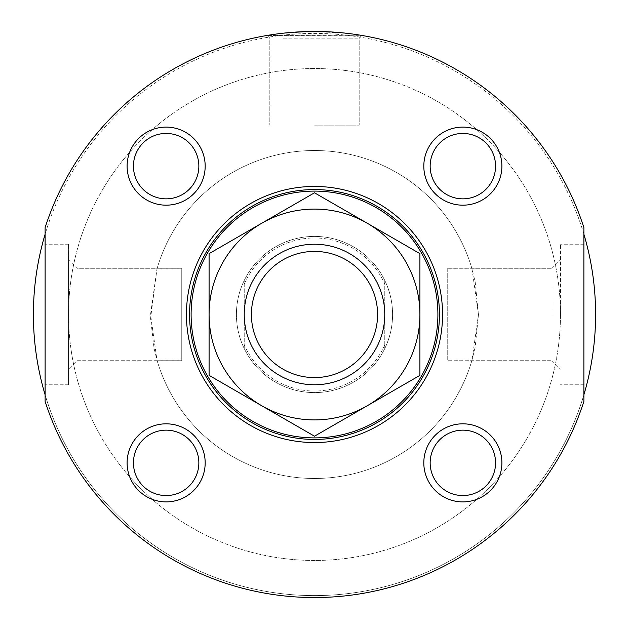 <?xml version="1.0" encoding="UTF-8"?>
<svg xmlns="http://www.w3.org/2000/svg" width="629" height="629" viewBox="0 0 629 629"><rect width="100%" height="100%" fill="white"/><g stroke="black" fill="none" stroke-linecap="round" stroke-linejoin="round"><path stroke-width="0.47" stroke-dasharray="3.15 2.36" d="M156.975 268.96L181.757 268.96L181.757 268.292L157.171 268.292L156.975 268.96A163.972 163.972 0 0 1 472.025 268.96L478.472 314.5L472.025 360.04A163.972 163.972 0 0 1 156.975 360.04L150.528 314.5L156.975 268.96L150.575 318.384L154.089 348.505L157.171 360.708L181.757 360.708L181.757 268.292L181.757 360.708L181.757 268.292L76.99 268.292L76.99 360.708L76.99 268.292L76.99 360.708L76.99 268.292L68.537 259.84L68.537 369.16L68.537 244.225L68.537 384.775L68.537 259.84L76.99 268.292L157.171 268.292A163.972 163.972 0 0 1 471.829 268.292L475.186 281.839L478.472 314.547L475.186 347.177L471.829 360.708A163.972 163.972 0 0 1 157.171 360.708L76.99 360.708L68.537 369.16L76.99 360.708L181.757 360.708L181.757 360.04L156.975 360.04M552.01 314.5L552.01 268.292L552.01 314.5M447.243 268.96L447.243 360.708L447.243 268.96L472.025 268.96M447.243 360.04L472.025 360.04M583.885 314.5L583.885 244.225L583.885 314.5M560.463 314.5L560.463 244.225L560.463 314.5M191.114 314.5A123.386 123.386 0 0 1 376.197 207.641A123.386 123.386 0 0 1 376.197 421.359A123.386 123.386 0 0 1 191.114 314.5M189.565 314.5A124.935 124.935 0 0 1 376.968 206.304A124.935 124.935 0 0 1 376.968 422.696A124.935 124.935 0 0 1 189.565 314.5A124.935 124.935 0 0 1 376.968 206.304A124.935 124.935 0 0 1 376.968 422.696A124.935 124.935 0 0 1 189.565 314.5A124.935 124.935 0 0 1 376.968 206.304A124.935 124.935 0 0 1 376.968 422.696A124.935 124.935 0 0 1 189.565 314.5A124.935 124.935 0 0 1 376.968 206.304A124.935 124.935 0 0 1 376.968 422.696A124.935 124.935 0 0 1 189.565 314.5M423.812 462.858A39.045 39.045 0 0 1 482.38 429.049A39.045 39.045 0 0 1 482.38 496.666A39.045 39.045 0 0 1 423.812 462.858M423.812 166.142A39.045 39.045 0 0 1 482.38 132.334A39.045 39.045 0 0 1 482.38 199.951A39.045 39.045 0 0 1 423.812 166.142M127.105 462.858A39.045 39.045 0 0 1 185.665 429.049A39.045 39.045 0 0 1 185.665 496.666A39.045 39.045 0 0 1 127.105 462.858M127.105 166.142A39.045 39.045 0 0 1 185.665 132.334A39.045 39.045 0 0 1 185.665 199.951A39.045 39.045 0 0 1 127.105 166.142M583.885 227.619A283.05 283.05 0 0 0 45.115 227.619L45.115 401.381A283.05 283.05 0 0 0 583.885 401.381L583.885 227.619A283.05 283.05 0 0 0 45.115 227.619L45.115 401.381A283.05 283.05 0 0 0 583.885 401.381L583.885 234.2A281.1 281.1 0 0 0 45.115 234.2A281.1 281.1 0 0 0 314.5 595.6A281.1 281.1 0 0 0 583.885 234.2L583.885 227.619A283.05 283.05 0 0 0 45.115 227.619L45.115 394.8A281.1 281.1 0 0 0 583.885 394.8L583.885 227.619M45.115 314.5L45.115 244.225L45.115 314.5M279.929 33.573L310.883 31.474L279.929 33.573M315.231 31.45C336.263 32.071 350.691 33.219 358.514 34.894L352.814 34.052M360.142 35.153L267.128 35.444L361.227 35.334M267.333 35.405L267.978 35.303L267.333 35.405M271.178 34.784L274.669 34.265L271.178 34.784M283.136 38.133L359.183 38.133L283.136 38.133M314.5 125.147L359.183 125.147L314.5 125.147M315.546 31.45L348.497 33.502M583.885 234.2A281.1 281.1 0 0 0 45.115 234.2M45.115 394.8L45.115 401.381A283.05 283.05 0 0 0 583.885 401.381L583.885 394.8M236.418 314.5A78.082 78.082 0 0 1 353.545 246.875A78.082 78.082 0 0 1 353.545 382.125A78.082 78.082 0 0 1 236.418 314.5A78.082 78.082 0 0 1 353.545 246.875A78.082 78.082 0 0 1 353.545 382.125A78.082 78.082 0 0 1 236.418 314.5A78.082 78.082 0 0 1 353.545 246.875A78.082 78.082 0 0 1 353.545 382.125A78.082 78.082 0 0 1 236.418 314.5A78.082 78.082 0 0 0 244.225 348.537L244.225 280.463A78.082 78.082 0 0 0 236.418 314.5M133.442 166.142A32.7 32.7 0 0 1 182.496 137.822A32.7 32.7 0 0 1 182.496 194.463A32.7 32.7 0 0 1 133.442 166.142A32.7 32.7 0 0 1 182.496 137.822A32.7 32.7 0 0 1 182.496 194.463A32.7 32.7 0 0 1 133.442 166.142A32.7 32.7 0 0 1 182.496 137.822A32.7 32.7 0 0 1 182.496 194.463A32.7 32.7 0 0 1 133.442 166.142M133.442 462.858A32.7 32.7 0 0 1 182.496 434.537A32.7 32.7 0 0 1 182.496 491.178A32.7 32.7 0 0 1 133.442 462.858A32.7 32.7 0 0 1 182.496 434.537A32.7 32.7 0 0 1 182.496 491.178A32.7 32.7 0 0 1 133.442 462.858A32.7 32.7 0 0 1 182.496 434.537A32.7 32.7 0 0 1 182.496 491.178A32.7 32.7 0 0 1 133.442 462.858M430.157 166.142A32.7 32.7 0 0 1 479.212 137.822A32.7 32.7 0 0 1 479.212 194.463A32.7 32.7 0 0 1 430.157 166.142A32.7 32.7 0 0 1 479.212 137.822A32.7 32.7 0 0 1 479.212 194.463A32.7 32.7 0 0 1 430.157 166.142A32.7 32.7 0 0 1 479.212 137.822A32.7 32.7 0 0 1 479.212 194.463A32.7 32.7 0 0 1 430.157 166.142M430.157 462.858A32.7 32.7 0 0 1 479.212 434.537A32.7 32.7 0 0 1 479.212 491.178A32.7 32.7 0 0 1 430.157 462.858A32.7 32.7 0 0 1 479.212 434.537A32.7 32.7 0 0 1 479.212 491.178A32.7 32.7 0 0 1 430.157 462.858A32.7 32.7 0 0 1 479.212 434.537A32.7 32.7 0 0 1 479.212 491.178A32.7 32.7 0 0 1 430.157 462.858M181.757 268.96L181.757 360.04M447.243 268.292L447.243 360.708L552.01 360.708L447.243 360.708L447.243 268.292L552.01 268.292L447.243 268.292M68.537 314.5L68.537 244.225L68.537 314.5A245.963 245.963 0 0 1 437.477 101.489A245.963 245.963 0 0 1 437.477 527.511A245.963 245.963 0 0 1 68.537 314.5A245.963 245.963 0 0 1 437.477 101.489A245.963 245.963 0 0 1 437.477 527.511A245.963 245.963 0 0 1 68.537 314.5M384.775 280.463L384.775 348.537L384.775 280.463A78.082 78.082 0 0 0 244.225 280.463L244.225 348.537A78.082 78.082 0 0 0 384.775 348.537A78.082 78.082 0 0 0 384.775 280.463M244.225 284.222A76.518 76.518 0 0 1 384.775 284.222M384.775 314.5A70.275 70.275 0 0 0 314.5 244.225A70.275 70.275 0 0 0 244.225 314.5A70.275 70.275 0 0 0 314.5 384.775A70.275 70.275 0 0 0 384.775 314.5A70.275 70.275 0 0 0 314.5 244.225A70.275 70.275 0 0 0 244.225 314.5A70.275 70.275 0 0 1 349.638 253.644A70.275 70.275 0 0 1 349.638 375.356A70.275 70.275 0 0 1 244.225 314.5A70.275 70.275 0 0 0 314.5 384.775A70.275 70.275 0 0 0 384.775 314.5M367.202 405.791A105.413 105.413 0 0 0 367.202 223.209A105.413 105.413 0 0 0 209.087 314.5A105.413 105.413 0 0 0 367.202 405.791L419.913 375.356L419.913 253.644L314.5 192.781L209.087 253.644L209.087 375.356L314.5 436.219L367.202 405.791M251.411 314.5A63.089 63.089 0 0 1 346.044 259.863A63.089 63.089 0 0 1 346.044 369.137A63.089 63.089 0 0 1 251.411 314.5A63.089 63.089 0 0 1 346.044 259.863A63.089 63.089 0 0 1 346.044 369.137A63.089 63.089 0 0 1 251.411 314.5M384.775 344.778A76.518 76.518 0 0 1 244.225 344.778M186.443 314.5A128.057 128.057 0 0 1 378.524 203.599A128.057 128.057 0 0 1 378.524 425.401A128.057 128.057 0 0 1 186.443 314.5M583.885 244.225L560.463 244.225L583.885 244.225M583.885 384.775L560.463 384.775L583.885 384.775M359.183 38.133L361.872 35.444L359.183 38.133L359.183 125.147L359.183 38.133M269.817 38.133L267.128 35.444L269.817 38.133L269.817 125.147L269.817 38.133M68.537 244.225L45.115 244.225L68.537 244.225M68.537 384.775L45.115 384.775L68.537 384.775M552.01 360.708L560.463 369.16L552.01 360.708M552.01 268.292L560.463 259.84L552.01 268.292"/><path stroke-width="0.94" d="M361.227 35.334L360.142 35.153M267.978 35.303L271.178 34.784L267.978 35.303M274.669 34.265L279.929 33.573L274.669 34.265M348.497 33.502L352.814 34.052M583.885 227.619A283.05 283.05 0 0 0 45.115 227.619L45.115 401.381A283.05 283.05 0 0 0 583.885 401.381L583.885 227.619M45.115 234.2A281.1 281.1 0 0 0 45.115 394.8M583.885 394.8A281.1 281.1 0 0 0 583.885 234.2M423.812 462.858A39.045 39.045 0 0 1 482.38 429.049A39.045 39.045 0 0 1 482.38 496.666A39.045 39.045 0 0 1 423.812 462.858M423.812 166.142A39.045 39.045 0 0 1 482.38 132.334A39.045 39.045 0 0 1 482.38 199.951A39.045 39.045 0 0 1 423.812 166.142M127.105 462.858A39.045 39.045 0 0 1 185.665 429.049A39.045 39.045 0 0 1 185.665 496.666A39.045 39.045 0 0 1 127.105 462.858M127.105 166.142A39.045 39.045 0 0 1 185.665 132.334A39.045 39.045 0 0 1 185.665 199.951A39.045 39.045 0 0 1 127.105 166.142M189.565 314.5A124.935 124.935 0 0 1 376.968 206.304A124.935 124.935 0 0 1 376.968 422.696A124.935 124.935 0 0 1 189.565 314.5M191.114 314.5A123.386 123.386 0 0 1 376.197 207.641A123.386 123.386 0 0 1 376.197 421.359A123.386 123.386 0 0 1 191.114 314.5M133.442 166.142A32.7 32.7 0 0 1 182.496 137.822A32.7 32.7 0 0 1 182.496 194.463A32.7 32.7 0 0 1 133.442 166.142M133.442 462.858A32.7 32.7 0 0 1 182.496 434.537A32.7 32.7 0 0 1 182.496 491.178A32.7 32.7 0 0 1 133.442 462.858M430.157 166.142A32.7 32.7 0 0 1 479.212 137.822A32.7 32.7 0 0 1 479.212 194.463A32.7 32.7 0 0 1 430.157 166.142M430.157 462.858A32.7 32.7 0 0 1 479.212 434.537A32.7 32.7 0 0 1 479.212 491.178A32.7 32.7 0 0 1 430.157 462.858M209.087 253.644L314.5 192.781L419.913 253.644L419.913 314.5A105.413 105.413 0 0 0 261.798 223.209A105.413 105.413 0 0 0 261.798 405.791L209.087 375.356L209.087 253.644M419.913 375.356L419.913 314.5A105.413 105.413 0 0 1 367.202 405.791L314.5 436.219L261.798 405.791A105.413 105.413 0 0 0 367.202 405.791L419.913 375.356M244.225 314.5A70.275 70.275 0 0 1 349.638 253.644A70.275 70.275 0 0 1 349.638 375.356A70.275 70.275 0 0 1 244.225 314.5M251.411 314.5A63.089 63.089 0 0 1 346.044 259.863A63.089 63.089 0 0 1 346.044 369.137A63.089 63.089 0 0 1 251.411 314.5M186.443 314.5A128.057 128.057 0 0 1 378.524 203.599A128.057 128.057 0 0 1 378.524 425.401A128.057 128.057 0 0 1 186.443 314.5"/></g></svg>
